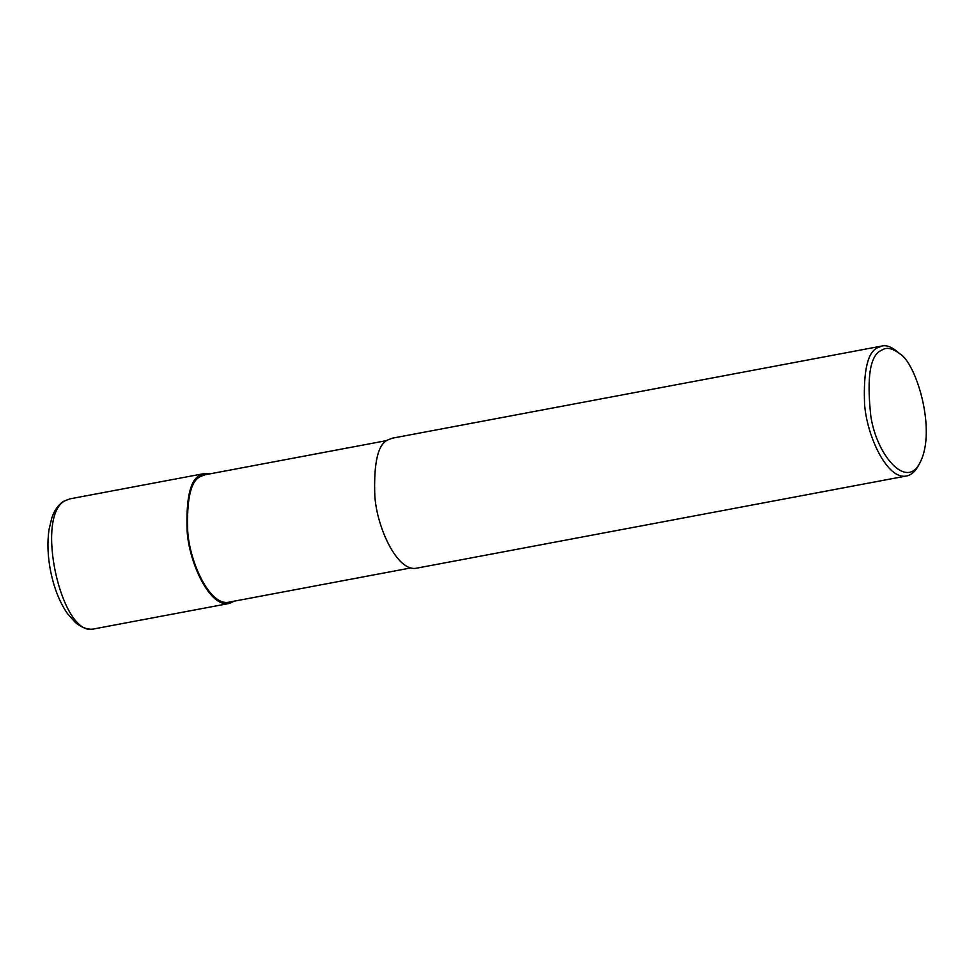 <?xml version="1.0" encoding="UTF-8"?>
<svg xmlns="http://www.w3.org/2000/svg" width="975" height="975" viewBox="0 0 975 975"><rect width="100%" height="100%" fill="white"/><g stroke="black" fill="none" stroke-linecap="round" stroke-linejoin="round"><path stroke-width="1.46" d="M411.023 567.889L228.918 602.16C210.344 606.56 189.881 563.428 187.736 531.485C186.53 498.664 190.905 480.285 200.862 476.348L204.945 474.801L387.051 440.517M234.475 601.112L229.162 603.464C210.21 607.949 189.333 563.94 187.139 531.338C185.908 497.859 190.369 479.103 200.533 475.081L204.701 473.497L210.502 473.753M920.168 462.296L918.438 465.575C915.257 471.559 911.308 475.02 906.579 475.958L416.837 568.133C397.885 572.63 377.008 528.608 374.827 496.019C373.596 462.528 378.056 443.771 388.208 439.762L392.377 438.177L882.107 345.991C886.348 344.967 891.284 346.759 896.939 351.353L899.742 353.779C915.976 362.59 936.804 429.951 920.168 462.296C906.762 490.632 876.488 455.045 870.821 416.081C866.543 376.789 870.163 354.827 881.705 350.196C886.385 346.917 892.405 348.112 899.742 353.779M906.579 475.958C887.628 480.456 866.751 436.434 864.557 403.845C863.326 370.354 867.787 351.597 877.951 347.587L882.107 345.991M65.63 500.48L69.834 498.883L65.63 500.48C33.869 514.495 61.632 639.307 94.258 628.851L229.162 603.464M63.911 501.126C58.354 504.684 54.32 510.266 51.833 517.847L49.006 529.717C47.032 543.684 47.824 558.748 51.407 574.921C54.941 590.399 60.316 603.318 67.507 613.677L75.477 622.623C84.959 630.301 92.259 629.484 94.295 628.838L94.258 628.851M69.798 498.883L204.701 473.497"/></g></svg>
